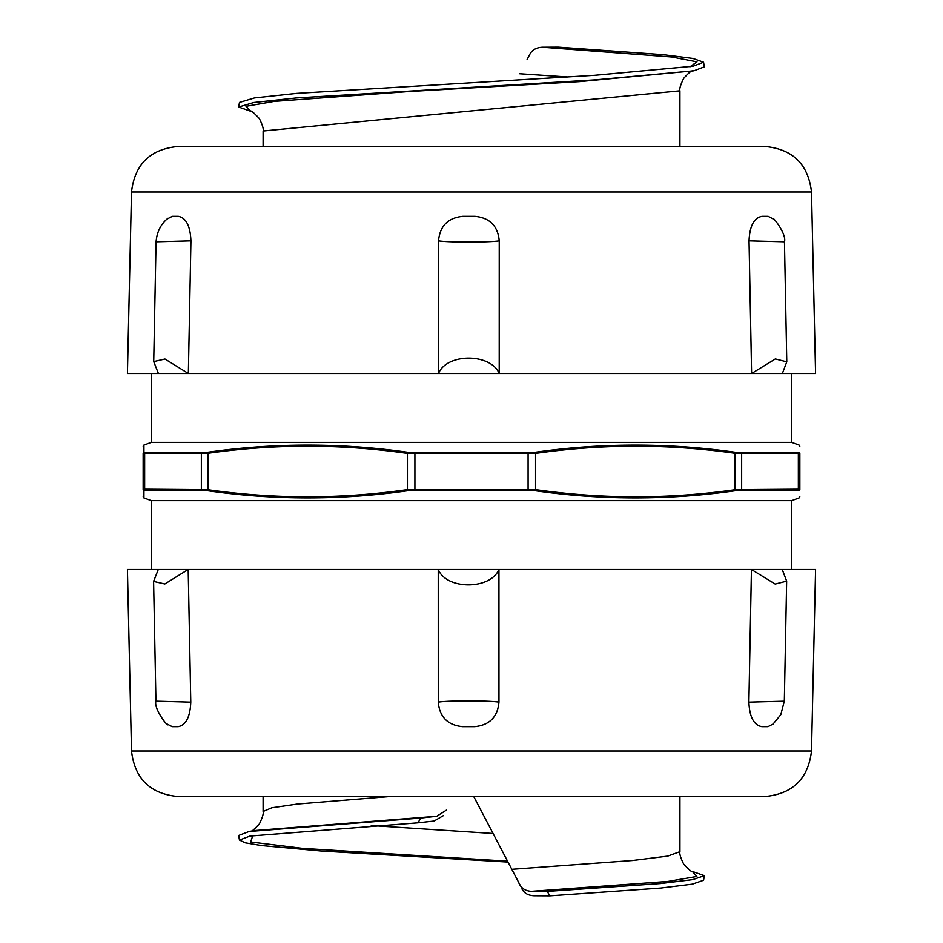 <?xml version="1.0" encoding="UTF-8"?>
<svg xmlns="http://www.w3.org/2000/svg" width="943" height="943" viewBox="0 0 943 943"><rect width="100%" height="100%" fill="white"/><g stroke="black" fill="none" stroke-linecap="round" stroke-linejoin="round"><path stroke-width="1.41" d="M473.74 796.54L520.477 885.866M493.048 833.482L371.259 825.549M446.322 810.178L436.715 816.284L420.661 818.053L418.032 822.815L434.134 821.035L443.634 815.471M521.927 888.848C524.06 893.162 528.092 895.473 534.033 895.767L549.828 895.85L547.246 891.418L531.487 891.335C525.546 891.029 521.396 888.4 519.051 883.45M420.661 818.053L249.141 831.49L238.65 835.463L239.451 840.048L245.227 842.806L261.4 845.553L321.681 851.058L508.018 862.067M692.044 871.356L704.362 875.658L692.822 879.607L660.524 883.544L547.246 891.418M418.032 822.815L249.989 836.064L239.463 840.048M704.374 875.658L703.561 880.255L692.292 884.157L660.748 888.058L549.828 895.85M529.801 54.364L529.907 54.152C532.217 49.838 536.402 47.527 542.473 47.233L558.256 47.15L663.306 54.694L692.975 58.466L703.537 62.238L693.046 66.234L594.88 75.287L296.526 93.392L254.516 97.919L239.463 102.445L238.662 107.042L253.773 102.516L295.961 97.978L595.481 79.86L693.895 70.808L704.338 66.835L703.549 62.238M529.907 54.152L527.102 59.55M251.05 111.368L238.662 107.042M567.698 76.984L519.711 73.754M131.501 751.017L811.499 751.017C808.257 778.753 792.745 793.923 764.938 796.54L178.062 796.54C150.255 793.923 134.743 778.753 131.501 751.017L127.423 569.489L158.283 569.489L153.591 581.407L164.836 583.976L188.187 569.489L158.283 569.489L188.187 569.489L190.781 702.158L155.937 701.191L153.591 581.407M811.499 751.017L815.577 569.489L188.187 569.489M692.775 70.855C691.632 70.371 688.59 72.906 683.64 78.446C680.54 84.776 679.302 88.901 679.915 90.823L263.109 131.006L263.097 146.46L202.533 146.46M811.499 191.983L131.501 191.983C134.743 164.247 150.255 149.077 178.062 146.46L764.938 146.46C792.745 149.077 808.257 164.247 811.499 191.983L815.577 373.511L782.36 373.511L786.78 361.853L775.335 358.953L751.606 373.511L782.36 373.511L751.606 373.511L749.037 240.842L784.458 241.797C786.804 234.866 774.003 217.703 772.753 218.363M131.501 191.983L127.423 373.511L751.606 373.511M151.293 569.489L151.293 500.615L143.914 497.916L143.937 490.784L145.363 490.289A1.167 1.084 -90 0 1 144.644 489.205L143.147 489.688C143.147 499.153 143.147 499.153 143.147 489.688L143.147 453.312L207.719 453.312C274.13 443.847 340.529 443.847 406.928 453.312L536.072 453.312C602.483 443.847 668.882 443.847 735.281 453.312L799.853 453.312C799.853 443.847 799.853 443.847 799.853 453.312A1.167 1.155 180 0 0 799.063 452.216L797.637 452.711A1.167 1.084 90 0 1 798.356 453.795L798.356 489.205L735.281 489.688C668.882 499.153 602.483 499.153 536.072 489.688L406.928 489.688C340.517 499.153 274.118 499.153 207.719 489.688L144.644 489.205L144.644 453.795A1.167 1.084 90 0 1 145.363 452.711L143.937 452.216L143.914 445.084L143.937 452.216A1.167 1.155 180 0 0 143.147 453.312C143.147 443.847 143.147 443.847 143.147 453.312M201.955 490.289L208.002 490.784C274.46 500.238 340.942 500.238 407.435 490.784L414.908 490.289L414.908 452.711L407.435 452.216C340.942 442.762 274.46 442.762 208.002 452.216L201.955 452.711A1.167 0.896 90 0 0 201.354 453.795L201.354 489.205A1.167 0.896 -90 0 0 201.955 490.289L145.363 490.289M528.092 490.289L535.565 490.784C602.058 500.238 668.54 500.238 734.998 490.784L741.045 490.289A1.167 0.896 -90 0 0 741.646 489.205L741.646 453.795A1.167 0.896 90 0 0 741.045 452.711L734.998 452.216C668.54 442.762 602.058 442.762 535.565 452.216L528.092 452.711L528.092 490.289L414.908 490.289M797.637 490.289L799.063 490.784C799.098 500.238 799.098 500.238 799.063 490.784C799.098 500.238 799.098 500.238 799.063 490.784A1.167 1.155 0 0 0 799.853 489.688L798.356 489.205A1.167 1.084 -90 0 1 797.637 490.289L741.045 490.289M799.853 489.688C799.853 499.153 799.853 499.153 799.853 489.688L799.853 453.312M151.293 500.615L791.707 500.615L791.707 569.489M799.063 452.216C799.098 442.762 799.098 442.762 799.063 452.216M143.147 446.18L143.914 445.084L151.293 442.385L791.707 442.385L799.086 445.084L799.853 446.18M791.707 373.511L791.707 442.385M773.625 219.177L768.168 216.324L761.944 216.324C753.999 217.857 749.697 226.025 749.037 240.842M751.441 569.489L775.193 584.059L786.651 581.136L782.242 569.489L751.441 569.489L748.883 702.158C749.544 716.975 753.846 725.143 761.791 726.676L768.026 726.676L773.484 723.835M772.635 724.637L780.78 714.723L784.317 701.215L748.883 702.158M475.024 216.324L462.73 216.324C447.949 217.857 439.874 226.025 438.53 240.842C448.432 242.492 488.993 242.492 499.236 240.842C497.892 226.025 489.818 217.857 475.024 216.324M499.212 373.511C490.596 353.012 446.782 353.012 438.507 373.511L499.212 373.511L499.236 240.842M438.507 373.511L438.53 240.842M188.352 373.511L164.966 359.024L153.721 361.605L158.4 373.511L188.352 373.511L190.934 240.842C190.297 226.025 186.101 217.857 178.357 216.324L172.298 216.324L167.147 218.988M153.721 361.605L156.055 241.809L190.922 240.842M438.236 569.489C446.487 589.988 490.301 589.988 498.941 569.489L438.236 569.489L438.259 702.158C439.603 716.975 447.677 725.143 462.459 726.676L474.753 726.676C489.547 725.143 497.609 716.975 498.965 702.158C488.686 700.508 448.125 700.496 438.259 702.158M498.941 569.489L498.965 702.158M167.041 724.024L172.168 726.676L178.215 726.676C185.96 725.143 190.144 716.975 190.781 702.158M252.818 835.569L250.638 841.969L302.562 848.37L507.546 861.171M389.801 796.54L297.646 804.014L271.914 807.75L263.109 811.487C263.722 813.408 262.484 817.534 259.396 823.864C254.103 829.592 251.074 832.115 250.296 831.431M692.787 871.65C691.997 872.334 688.956 869.8 683.651 864.059C680.551 857.729 679.314 853.604 679.927 851.682L667.727 856.103L632.576 860.511L511.825 869.316M436.715 816.284L253.915 830.606M692.362 871.485L696.842 876.448L668.08 881.41L531.487 891.335M250.732 111.239L246.017 106.311L274.307 101.384L409.121 91.518L579.155 81.664L693.895 70.808M690.028 66.753L696.995 61.873L671.652 56.993L542.461 47.233M143.937 490.784A1.167 1.155 180 0 1 143.147 489.688M208.002 490.784L208.002 452.216M407.435 490.784L407.435 452.216M535.565 490.784L535.565 452.216M734.998 490.784L734.998 452.216M797.637 452.711L741.045 452.711L797.637 452.711M528.092 452.711L414.908 452.711M201.955 452.711L145.363 452.711L201.955 452.711M251.71 835.863L253.078 835.533M253.985 830.594L249.141 831.49M263.097 811.487L263.097 796.54M679.927 851.694L679.927 796.54M263.109 131.006C263.722 129.085 262.484 124.959 259.384 118.629C254.103 112.901 251.074 110.39 250.308 111.074M679.915 90.811L679.915 146.46M691.302 66.423L689.793 66.788M143.914 497.916L143.147 496.82M791.707 500.615L799.086 497.916L799.853 496.82M151.293 442.385L151.293 373.511M784.458 241.785L786.78 361.853M784.328 701.215L786.651 581.136M156.066 241.809C156.915 231.825 160.888 223.963 167.984 218.222M167.866 724.79C167.206 726.275 153.509 708.181 155.937 701.191"/></g></svg>
